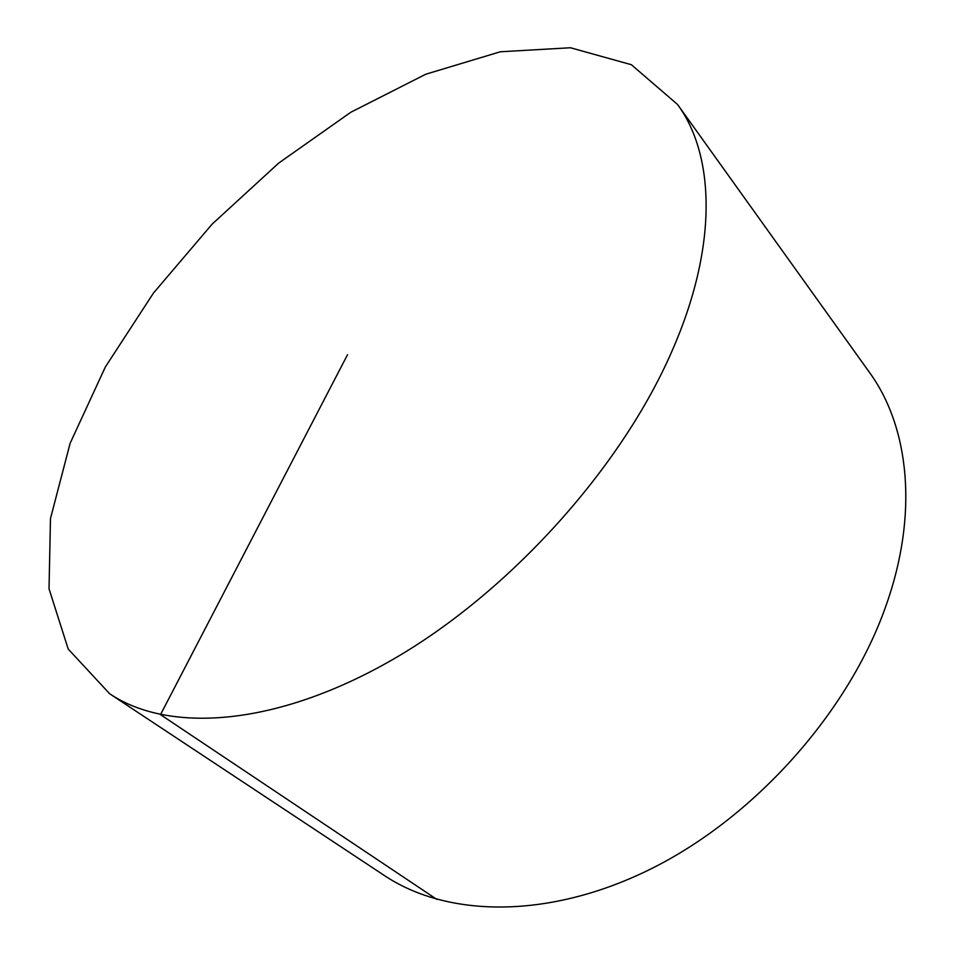 <?xml version="1.0" encoding="UTF-8"?>
<svg xmlns="http://www.w3.org/2000/svg" width="955" height="955" viewBox="0 0 955 955"><rect width="100%" height="100%" fill="white"/><g stroke="black" fill="none" stroke-linecap="round" stroke-linejoin="round"><path stroke-width="1.43" d="M677.537 104.453L869.42 372.343C909.232 426.909 919.056 514.124 885.416 607.356C848.207 712.036 756.181 815.725 653.327 867.713C550.271 919.701 447.704 917.803 384.483 875.592L109.658 693.76L68.223 649.078L49.027 588.805L50.472 518.589L70.121 443.299L105.337 366.995L153.492 293.018L212.082 224.186L278.693 163.09L350.843 112.236L425.787 74.215L500.289 51.785L570.41 47.75L631.351 64.701L677.537 104.453C715.032 155.486 718.017 246.187 672.177 350.652C621.442 467.831 509.54 592.112 393.03 659.356C276.293 726.707 168.832 733.512 109.658 693.76M436.757 899.335L160.512 714.638L347.525 354.711"/></g></svg>
